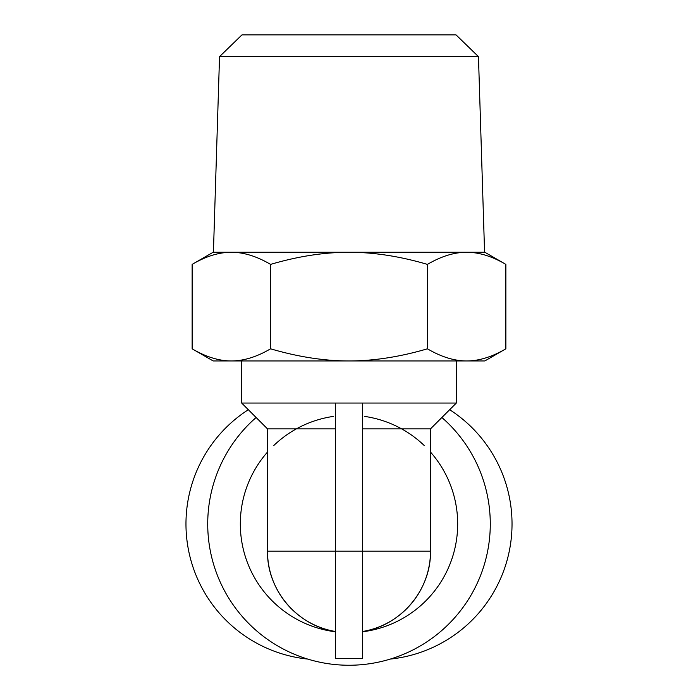 <?xml version="1.0" encoding="UTF-8"?>
<svg xmlns="http://www.w3.org/2000/svg" width="698" height="698" viewBox="0 0 698 698"><rect width="100%" height="100%" fill="white"/><g stroke="black" fill="none" stroke-linecap="round" stroke-linejoin="round"><path stroke-width="1.05" d="M441.878 417.5A141.284 141.284 0 0 1 349 665.246A141.284 141.284 0 0 1 256.122 417.5M456.326 360.945L456.326 403.051L241.674 403.051L241.674 360.945M219.538 56.625L478.462 56.625L456.047 34.9L241.953 34.9L219.538 56.625L213.422 252.257L484.848 252.257L505.867 264.394C492.151 256.314 479.081 252.275 466.648 252.257C454.224 252.275 441.145 256.314 427.429 264.394C400.006 256.314 373.858 252.275 349 252.257C324.142 252.275 297.994 256.314 270.571 264.394C256.855 256.314 243.776 252.275 231.352 252.257C218.919 252.275 205.849 256.314 192.133 264.394L192.133 348.808C205.884 356.896 218.963 360.945 231.352 360.945L213.152 360.945L192.133 348.808M478.462 56.625L484.578 252.257L466.648 252.257M449.669 409.709A135.848 135.848 0 0 1 390.295 659.078M307.705 659.078A135.848 135.848 0 0 1 248.331 409.709M505.867 348.808L484.848 360.945L231.352 360.945C243.742 360.945 256.812 356.896 270.571 348.808C298.072 356.896 324.221 360.945 349 360.945C373.779 360.945 399.928 356.896 427.429 348.808C441.188 356.896 454.258 360.945 466.648 360.945C479.037 360.945 492.116 356.896 505.867 348.808L505.867 264.394M192.133 264.394L213.152 252.257L231.352 252.257M427.429 264.394L427.429 348.808M270.571 264.394L270.571 348.808M335.415 403.051L335.415 658.45L362.585 658.45L362.585 403.051M456.326 403.051L430.509 428.869L362.585 428.869M335.415 428.869L267.491 428.869L241.674 403.051M430.509 428.869L430.509 551.132C431.146 590.691 400.006 625.993 362.585 631.498A81.509 81.509 0 0 0 430.509 551.132L267.491 551.132A81.509 81.509 0 0 0 335.415 631.498C297.994 625.993 266.854 590.691 267.491 551.132L267.491 428.869M430.509 484.935L430.509 489.324M267.491 452.077A108.679 108.679 0 0 0 335.415 631.786M362.585 631.786A108.679 108.679 0 0 0 430.509 452.077M424.148 445.446A108.679 108.679 0 0 0 364.81 416.436M333.19 416.436A108.679 108.679 0 0 0 273.852 445.446"/></g></svg>

